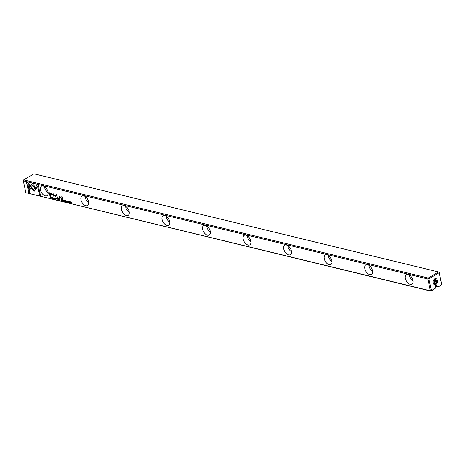 <?xml version="1.0" encoding="UTF-8"?>
<svg xmlns="http://www.w3.org/2000/svg" width="465" height="465" viewBox="0 0 465 465"><rect width="100%" height="100%" fill="white"/><g stroke="black" fill="none" stroke-linecap="round" stroke-linejoin="round"><path stroke-width="0.7" d="M61.467 199.625L61.072 199.526L61.508 200.892L61.386 200.31L61.915 200.078L61.467 199.625M63.914 201.479L64.635 201.653L64.036 201.357L63.938 200.903L64.466 201.031L63.815 200.339L64.333 200.316L63.629 200.148L64.036 201.357M62.391 199.264L62.763 199.351L62.165 196.602L61.799 196.509L62.391 199.264L61.95 196.55M50.865 193.091L49.273 192.702L50.04 196.265L50.435 196.364L50.092 194.794L52.336 195.12L52.475 194.393L51.9 193.498L50.865 193.091M67.239 201.915L67.594 202.391L67.937 202.089L67.123 201.322L67.768 201.461L67.315 201.019L66.966 201.293L67.785 202.066L67.239 201.915M67.146 201.589L67.094 201.217L67.913 201.99L67.559 202.234M67.123 201.322L67.46 201.089L67.611 201.426M70.75 203.135L70.645 202.043L71.639 203.35L71.354 202.019L71.453 203.071L70.465 201.804L70.866 203.066M36.363 188.342L32.347 183.506L28.987 188.447L29.382 190.261L32.736 185.326L35.852 189.069L36.363 188.342M29.493 190.104L29.121 188.371L32.387 183.559M52.632 198.369L52.987 198.846L53.33 198.549L52.516 197.776L53.161 197.921L52.708 197.48L52.359 197.747L53.179 198.526L52.632 198.369M53.306 198.45L52.952 198.689M52.516 197.776L52.853 197.544L53.004 197.881M55.445 198.142L55.742 199.514L55.172 198.16M427.841 278.983L23.32 180.868L25.877 192.708L430.398 290.823L427.841 278.983L428.213 278.018L438.466 271.944L33.945 173.823L23.686 179.903L428.213 278.018M43.158 185.988A5.51 3.226 59.3 0 1 47.628 190.551A5.51 3.226 59.3 0 1 47.035 195.666A5.51 3.226 59.3 0 1 41.455 192.568A5.51 3.226 59.3 0 1 41.414 186.18A5.51 3.226 59.3 0 1 43.158 185.988M83.712 195.823A5.51 3.226 59.3 0 1 88.181 200.386A5.51 3.226 59.3 0 1 87.589 205.501A5.51 3.226 59.3 0 1 82.003 202.403A5.51 3.226 59.3 0 1 81.968 196.015A5.51 3.226 59.3 0 1 83.712 195.823M124.265 205.664A5.51 3.226 59.3 0 1 128.735 210.221A5.51 3.226 59.3 0 1 128.142 215.336A5.51 3.226 59.3 0 1 122.557 212.238A5.51 3.226 59.3 0 1 122.522 205.856A5.51 3.226 59.3 0 1 124.265 205.664M164.819 215.498A5.51 3.226 59.3 0 1 169.289 220.055A5.51 3.226 59.3 0 1 168.696 225.17A5.51 3.226 59.3 0 1 163.11 222.072A5.51 3.226 59.3 0 1 163.076 215.69A5.51 3.226 59.3 0 1 164.819 215.498M205.373 225.333A5.51 3.226 59.3 0 1 209.843 229.896A5.51 3.226 59.3 0 1 209.25 235.011A5.51 3.226 59.3 0 1 203.664 231.913A5.51 3.226 59.3 0 1 203.629 225.525A5.51 3.226 59.3 0 1 205.373 225.333M245.927 235.168A5.51 3.226 59.3 0 1 250.397 239.731A5.51 3.226 59.3 0 1 249.804 244.846A5.51 3.226 59.3 0 1 244.218 241.748A5.51 3.226 59.3 0 1 244.183 235.36A5.51 3.226 59.3 0 1 245.927 235.168M286.481 245.008A5.51 3.226 59.3 0 1 290.951 249.566A5.51 3.226 59.3 0 1 290.358 254.681A5.51 3.226 59.3 0 1 284.772 251.582A5.51 3.226 59.3 0 1 284.737 245.2A5.51 3.226 59.3 0 1 286.481 245.008M327.035 254.843A5.51 3.226 59.3 0 1 331.504 259.4A5.51 3.226 59.3 0 1 330.911 264.521A5.51 3.226 59.3 0 1 325.326 261.423A5.51 3.226 59.3 0 1 325.291 255.035A5.51 3.226 59.3 0 1 327.035 254.843M367.588 264.678A5.51 3.226 59.3 0 1 372.052 269.241A5.51 3.226 59.3 0 1 371.465 274.356A5.51 3.226 59.3 0 1 365.879 271.258A5.51 3.226 59.3 0 1 365.845 264.87A5.51 3.226 59.3 0 1 367.588 264.678M408.142 274.513A5.51 3.226 59.3 0 1 412.606 279.076A5.51 3.226 59.3 0 1 412.019 284.191A5.51 3.226 59.3 0 1 406.433 281.093A5.51 3.226 59.3 0 1 406.398 274.705A5.51 3.226 59.3 0 1 408.142 274.513M69.425 201.537L69.721 202.909L69.151 201.554M26.459 182.065L28.813 192.952L29.801 193.196L27.842 184.111L29.888 186.57L30.394 185.831L27.458 182.303L26.459 182.065M34.003 191.237L35.712 189.209L34.817 188.127L33.689 189.784L31.696 187.395L31.19 188.133L33.492 190.888L34.416 191.109M37.2 184.669L35.555 187.087L36.45 188.162L37.595 186.482L39.554 195.562L40.542 195.8L38.188 184.907L37.2 184.669M65.931 201.624L65.565 201.752L65.141 201.147L65.333 200.677L65.792 201.002L65.315 200.537L64.978 201.113L65.594 201.903L65.931 201.624L65.507 201.734M65.315 200.537L64.978 201.113L65.443 200.462M65.141 201.147L65.46 200.595L65.269 201.072L65.46 200.595L65.757 200.886M59.317 197.288L59.601 198.584L59.973 198.677L59.747 197.619L60.34 197.148L61.653 199.084L61.403 197.945L60.369 196.916L59.619 197.084L59.154 196.66L59.317 197.288L59.282 196.585M59.747 197.619L60.467 197.073L59.875 197.544L60.467 197.073L61.049 197.916M58.323 198.276L58.753 198.381L58.387 197.892M59.427 199.13L59.026 199.032L59.317 200.363L59.334 199.799L60.119 200.555L59.427 199.13M52.039 198.596L51.603 197.23L52.039 198.596M58.067 200.06L58.788 200.235L58.189 199.938L58.09 199.485L58.619 199.613L57.968 198.921L58.485 198.898L57.782 198.729L58.189 199.938M68.686 202.635L68.245 201.269L68.686 202.635M57.201 199.845L57.335 198.619L57.079 199.619L56.346 198.381L57.201 199.845M55.434 196.712L56.561 195.195L57.474 198.044L56.718 194.539L55.306 196.125L53.01 193.638L54.08 197.218L53.481 194.44L55.556 196.649L53.481 194.44M66.652 202.141L66.21 200.775L66.652 202.141M50.499 196.962L50.179 196.887L50.464 198.212L51.208 198.247L50.499 196.962M62.717 199.927L62.316 199.828L62.601 201.159L62.624 200.595L63.403 201.351L62.717 199.927M54.696 198.898L54.329 199.026L53.899 198.421L54.097 197.951L54.556 198.276L54.08 197.811L53.742 198.386L54.358 199.177L54.696 198.898L54.271 199.008M54.08 197.811L53.87 198.311L54.207 197.735M53.899 198.421L54.225 197.875L54.033 198.346L54.225 197.875L54.521 198.16M438.466 271.944L439.123 272.292L441.75 284.679L438.059 287.027L435.722 286.457M438.059 287.027L441.674 284.563L439.117 272.723L428.858 278.802L431.421 290.642L435.188 288.41L431.055 291.177L25.877 192.708M437.908 286.795L436.827 286.207L436.577 285.062L435.554 285.667L435.798 286.818L435.188 288.41M435.862 284.446A3.086 2.174 103.6 0 0 436.984 279.384A3.086 2.174 103.6 0 0 433.258 280.814A3.086 2.174 103.6 0 0 433.084 281.534A3.086 2.174 103.6 0 0 435.862 284.446M436.827 286.207L435.606 285.911M47.511 190.266A3.162 1.848 59.3 0 1 46.378 188.354M48.162 192.766A5.51 3.226 59.3 0 1 44.495 186.581M88.065 200.107A3.162 1.848 59.3 0 1 86.932 198.195M88.716 202.606A5.51 3.226 59.3 0 1 85.049 196.422M128.613 209.942A3.162 1.848 59.3 0 1 127.486 208.029M129.27 212.441A5.51 3.226 59.3 0 1 125.602 206.257M169.167 219.776A3.162 1.848 59.3 0 1 168.034 217.864M169.824 222.276A5.51 3.226 59.3 0 1 166.156 216.091M209.721 229.611A3.162 1.848 59.3 0 1 208.587 227.699M210.378 232.116A5.51 3.226 59.3 0 1 206.71 225.926M250.275 239.452A3.162 1.848 59.3 0 1 249.141 237.539M250.931 241.951A5.51 3.226 59.3 0 1 247.264 235.767M290.828 249.287A3.162 1.848 59.3 0 1 289.695 247.374M291.479 251.786A5.51 3.226 59.3 0 1 287.818 245.601M331.382 259.121A3.162 1.848 59.3 0 1 330.249 257.209M332.033 261.621A5.51 3.226 59.3 0 1 328.371 255.436M371.936 268.956A3.162 1.848 59.3 0 1 370.803 267.05M372.587 271.461A5.51 3.226 59.3 0 1 368.925 265.277M412.49 278.797A3.162 1.848 59.3 0 1 411.356 276.884M413.141 281.296A5.51 3.226 59.3 0 1 409.479 275.111M434.136 279.57A1.808 1.273 -76.4 0 1 434.822 281.162A1.808 1.273 -76.4 0 1 433.868 282.877A1.808 1.273 -76.4 0 1 433.293 283.04M433.729 283.604A2.354 1.657 103.6 0 0 434.2 283.418A2.354 1.657 103.6 0 0 435.42 281.377A2.354 1.657 103.6 0 0 434.781 279.267M433.089 281.488A2.354 1.657 103.6 0 0 434.205 283.842A2.354 1.657 103.6 0 0 435.217 283.662A2.354 1.657 103.6 0 0 436.461 281.255A2.354 1.657 103.6 0 0 435.316 279.273A2.354 1.657 103.6 0 0 433.241 280.854M23.686 179.903L23.32 180.868M431.055 291.177L430.398 290.823M431.421 290.642L430.979 291.061M428.277 278.564L428.858 278.802M439.117 272.723L439.047 272.182M69.233 202.199L69.227 201.525M70.035 202.153L69.919 202.688M69.686 202.752L69.454 201.682L69.686 202.752L69.994 202.664M29.777 193.08L28.94 192.876L26.61 182.1M29.975 186.448L27.842 184.111M34.544 191.034L33.62 190.813L31.318 188.052L31.736 187.442M33.689 189.784L34.858 188.18M36.537 188.04L35.683 187.011L37.264 184.686M40.519 195.689L39.682 195.486L37.595 186.482M66.059 201.548L65.728 201.827M59.95 198.561L59.444 197.207M61.624 198.968L61.177 197.84M55.254 198.811L55.248 198.137M56.062 198.758L55.94 199.299M55.707 199.363L55.48 198.288L55.707 199.363L56.015 199.276M53.12 198.77L52.603 198.276M52.812 198.206L52.487 197.672L52.539 198.049M35.939 188.947L32.736 185.326M67.727 202.316L67.21 201.816M59.915 199.956L59.305 199.636M59.439 199.287L59.299 199.636L59.723 199.543L59.567 199.212L59.851 199.468L59.177 199.067M59.851 199.468L59.526 199.688M58.596 199.502L58.055 199.328M58.497 198.944L57.933 198.764M58.764 200.119L58.195 199.985M57.079 199.619L57.288 198.607M57.451 197.927L56.561 195.195M55.306 196.125L56.474 194.48M54.056 197.102L53.161 193.678M50.412 196.247L49.424 192.743M52.394 195.079L50.092 194.794M49.755 193.213L50.005 194.382L51.167 194.666L51.975 194.306L49.883 193.138L51.045 193.423L52.103 194.231L51.958 194.672M52.034 194.649L52.103 194.231M64.443 200.921L63.903 200.746M64.344 200.363L63.781 200.183M64.612 201.537L64.042 201.403M50.952 198.224L50.586 198.09M50.801 197.079L50.33 196.922M51.208 197.66L50.952 198.073L51.214 197.677L50.36 197.067L50.58 198.09L51.086 197.753L50.825 198.154M61.682 200.276L61.223 199.566M61.351 200.148L61.601 199.694L61.886 199.967L61.566 200.2M63.199 200.758L62.624 200.595L63.008 200.345L62.467 199.869M62.589 200.432L62.63 199.956L63.135 200.27L62.81 200.485M62.723 200.09L63.135 200.27M54.824 198.822L54.486 199.101"/></g></svg>

